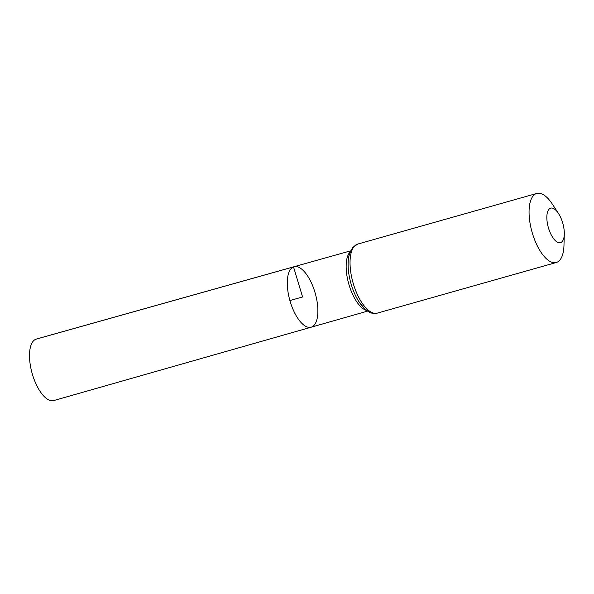 <?xml version="1.0" encoding="UTF-8"?>
<svg xmlns="http://www.w3.org/2000/svg" width="594" height="594" viewBox="0 0 594 594"><rect width="100%" height="100%" fill="white"/><g stroke="black" fill="none" stroke-linecap="round" stroke-linejoin="round"><path stroke-width="0.89" d="M293.51 266.906A31.43 13.179 74.2 0 0 290.087 301.203A31.43 13.179 74.2 0 0 311.145 327.205A31.43 13.179 74.2 0 0 315.266 293.384A31.43 13.179 74.2 0 0 294.037 266.721A31.43 13.179 74.2 0 0 293.51 266.906A31.43 13.179 74.2 0 0 290.087 301.203A31.43 13.179 74.2 0 0 311.145 327.205L53.764 400.556A31.957 13.402 74.2 0 1 32.351 374.109A31.957 13.402 74.2 0 1 35.826 339.233A31.957 13.402 74.2 0 1 36.368 339.048L294.037 266.721A31.43 13.179 74.2 0 0 293.51 266.906M550.393 208.249A17.939 7.529 -105.8 0 1 558.442 213.424A17.939 7.529 -105.8 0 1 564.3 234.125A17.939 7.529 -105.8 0 1 551.447 235.276A17.939 7.529 -105.8 0 1 550.393 208.249M564.3 234.125L563.973 245.396A35.885 15.05 -105.8 0 1 556.296 262.503A35.885 15.05 -105.8 0 1 532.254 232.789A35.885 15.05 -105.8 0 1 536.167 193.644A35.885 15.05 -105.8 0 1 536.761 193.444A35.885 15.05 -105.8 0 1 552.264 203.994L558.442 213.424M289.902 300.557L302.584 296.97L293.51 266.906L35.826 339.233M366.58 310.424A31.304 13.135 -105.8 0 1 348.76 283.91A31.304 13.135 -105.8 0 1 350.052 251.99M357.143 244.283A35.885 15.05 -105.8 0 1 357.744 244.075L352.68 247.438L349.146 254.826C347.29 262.993 347.898 272.594 350.987 283.62C352.91 290.273 355.472 296.168 358.665 301.299L364.345 308.501L369.29 312.132C369.847 313.075 372.505 313.409 377.272 313.135A35.885 15.05 -105.8 0 1 353.23 283.427A35.885 15.05 -105.8 0 1 357.143 244.283M370.693 311.909A33.598 14.093 -105.8 0 1 350.898 283.308A33.598 14.093 -105.8 0 1 352.784 248.567M350.527 250.868L294.037 266.721M367.575 311.13L311.145 327.205M536.761 193.444L357.744 244.075M556.296 262.503L377.272 313.135"/></g></svg>
